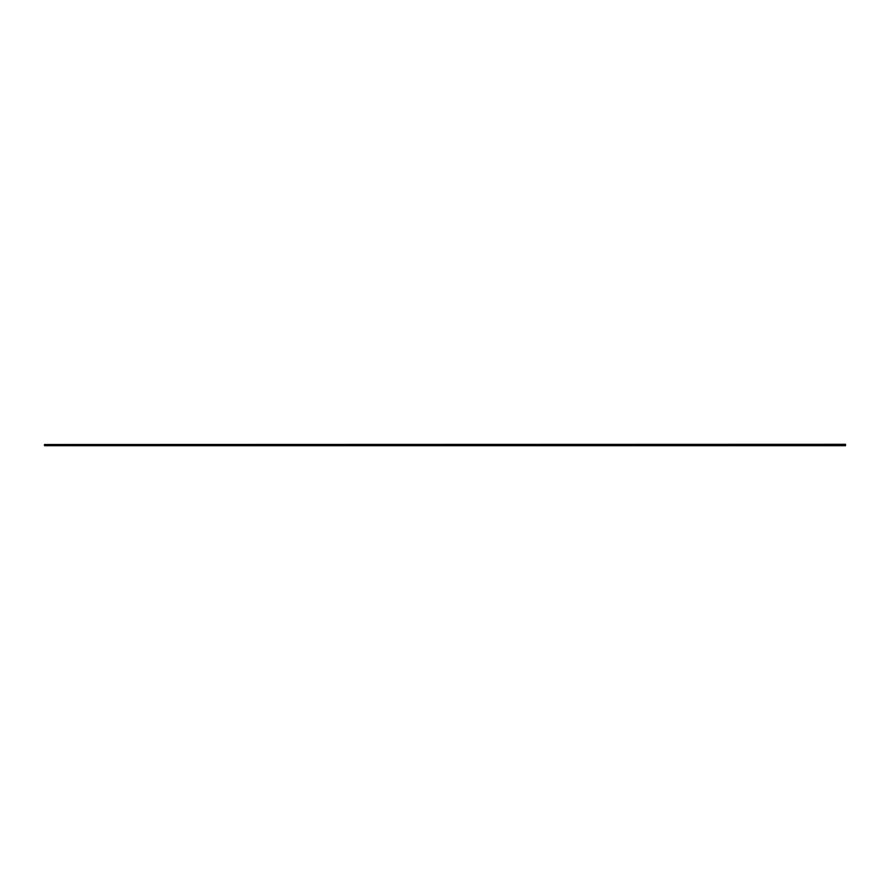 <?xml version="1.0" encoding="UTF-8"?>
<svg xmlns="http://www.w3.org/2000/svg" width="890" height="890" viewBox="0 0 890 890"><rect width="100%" height="100%" fill="white"/><g stroke="black" fill="none" stroke-linecap="round" stroke-linejoin="round"><path stroke-width="1.33" d="M845.5 444.522L44.5 444.522L845.5 444.321L845.5 445.679L44.5 445.679L845.5 445.311M44.5 444.522L44.5 445.311M44.5 445.245L845.5 445.245"/></g></svg>
